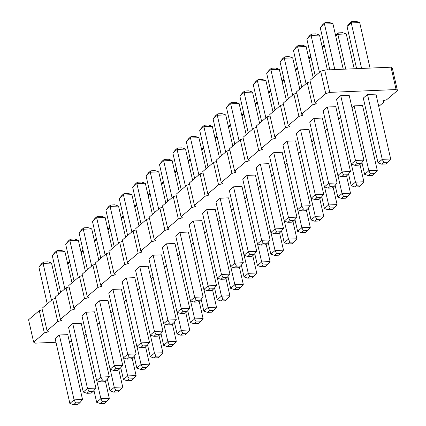 <?xml version="1.0" encoding="UTF-8"?>
<svg xmlns="http://www.w3.org/2000/svg" width="426" height="426" viewBox="0 0 426 426"><rect width="100%" height="100%" fill="white"/><g stroke="black" fill="none" stroke-linecap="round" stroke-linejoin="round"><path stroke-width="0.64" d="M378.751 106.473L384.034 101.979L382.697 100.951L386.712 99.7L397.431 90.578L392.351 68.213L391.015 67.191L324.687 70.018L329.767 92.383L325.746 93.64L315.027 102.757L316.369 103.784L312.349 105.036L301.629 114.157L302.966 115.185L298.951 116.436L288.232 125.558L289.568 126.581L285.553 127.837L274.834 136.954L276.17 137.981L272.15 139.233L261.431 148.355L262.773 149.377L258.752 150.634L248.033 159.75L249.37 160.778L245.355 162.029L234.635 171.151L235.972 172.173L231.957 173.43L221.238 182.546L222.574 183.574L218.554 184.831L207.835 193.947L209.177 194.975L205.156 196.226L194.437 205.348L195.774 206.37L191.759 207.627L181.039 216.743L182.376 217.771L178.361 219.023L167.642 228.144L168.978 229.167L164.958 230.423L154.239 239.54L155.581 240.568L151.56 241.819L140.841 250.941L142.177 251.968L138.162 253.22L127.443 262.341L128.78 263.364L124.765 264.621L114.046 273.737L115.382 274.765L111.362 276.016L100.642 285.138L101.984 286.16L97.964 287.417L87.245 296.533L88.581 297.561L84.566 298.812L73.847 307.934L75.184 308.957L71.169 310.213L60.449 319.33L61.786 320.357L57.766 321.614L47.046 330.73L48.388 331.758L44.368 333.01L33.649 342.131L34.985 343.154L55.971 342.259M324.687 70.018L320.666 71.275L325.746 93.64M391.015 67.191L396.095 89.556L329.767 92.383M320.666 71.275L309.947 80.392L315.027 102.757M310.256 81.739L307.268 82.671L296.549 91.792L301.629 114.157M296.853 93.14L293.871 94.071L283.152 103.188L288.232 125.558M283.455 104.535L280.468 105.467L269.749 114.589L274.834 136.954M270.057 115.936L267.07 116.868L256.351 125.984L261.431 148.355M256.66 127.331L253.672 128.263L242.953 137.385L248.033 159.75M243.257 138.732L240.275 139.664L229.555 148.786L234.635 171.151M229.859 150.133L226.872 151.065L216.152 160.181L221.238 182.546M216.461 161.529L213.474 162.46L202.755 171.582L207.835 193.947M203.064 172.929L200.076 173.861L189.357 182.978L194.437 205.348M189.661 184.325L186.679 185.257L175.959 194.378L181.039 216.743M176.263 195.726L173.275 196.658L162.556 205.774L167.642 228.144M162.865 207.127L159.878 208.058L149.159 217.175L154.239 239.54M149.467 218.522L146.48 219.454L135.761 228.576L140.841 250.941M136.064 229.923L133.082 230.855L122.363 239.971L127.443 262.341M122.667 241.318L119.679 242.25L108.96 251.372L114.046 273.737M109.269 252.719L106.282 253.651L95.562 262.767L100.642 285.138M95.871 264.115L92.884 265.047L82.165 274.168L87.245 296.533M82.468 275.515L79.486 276.447L68.767 285.569L73.847 307.934M69.071 286.916L66.083 287.848L55.364 296.965L60.449 319.33M55.673 298.312L52.686 299.244L41.966 308.365L47.046 330.73M42.275 309.713L39.288 310.645L28.569 319.761L33.649 342.131M69.39 341.689L71.808 341.583M365.354 117.869L367.393 116.133M397.431 90.578L396.095 89.556M191.205 244.471L193.244 242.729M177.802 255.866L179.847 254.13M164.404 267.267L166.449 265.531M137.609 290.063L139.648 288.327M151.006 278.668L153.051 276.927M244.801 198.878L246.84 197.137M231.398 210.274L233.443 208.538M204.602 233.07L206.647 231.334M218 221.674L220.045 219.933M223.043 277.518L221.483 274.477L217.26 278.066L202.526 213.202L206.748 209.613L221.483 274.477L229.918 274.115L227.26 277.342L225.152 279.137L220.934 279.318L223.043 277.518L227.26 277.342M229.918 274.115L215.178 209.251L206.748 209.613M209.645 288.919L208.085 285.873L203.862 289.467L189.128 224.603L193.345 221.009L208.085 285.873L216.514 285.516L213.863 288.737L211.754 290.532L207.537 290.713L209.645 288.919L213.863 288.737M216.514 285.516L201.78 220.652L193.345 221.009M182.845 311.715L181.284 308.674L177.067 312.263L162.327 247.399L166.55 243.805L181.284 308.674L189.719 308.312L187.062 311.534L184.953 313.334L180.736 313.509L182.845 311.715L187.062 311.534M189.719 308.312L174.98 243.448L166.55 243.805M196.248 300.319L194.682 297.273L190.465 300.863L175.725 235.999L179.948 232.41L194.682 297.273L203.117 296.911L200.465 300.138L198.351 301.933L194.134 302.114L196.248 300.319L200.465 300.138M203.117 296.911L188.383 232.048L179.948 232.41M129.248 357.313L127.688 354.267L123.471 357.856L108.731 292.992L112.954 289.403L127.688 354.267L136.123 353.905L133.466 357.132L131.357 358.926L127.14 359.107L129.248 357.313L133.466 357.132M136.123 353.905L121.383 289.041L112.954 289.403M142.651 345.912L141.086 342.866L136.868 346.455L122.129 281.591L126.352 278.002L141.086 342.866L149.521 342.509L146.869 345.731L144.755 347.525L140.537 347.707L142.651 345.912L146.869 345.731M149.521 342.509L134.786 277.645L126.352 278.002M176.321 319.713L161.582 254.844L153.147 255.206L167.887 320.07L176.321 319.713L173.664 322.935L169.447 323.116L167.887 320.07L163.664 323.659L167.338 324.91L169.447 323.116M163.664 323.659L148.93 258.795L153.147 255.206M156.049 334.511L154.489 331.471L150.266 335.06L135.532 270.196L139.749 266.607L154.489 331.471L162.918 331.108L160.267 334.335L158.158 336.13L153.94 336.306L156.049 334.511L160.267 334.335M162.918 331.108L148.184 266.245L139.749 266.607M236.441 266.122L234.88 263.076L230.663 266.665L215.923 201.802L220.146 198.212L234.88 263.076L243.315 262.72L240.658 265.941L238.549 267.736L234.332 267.917L236.441 266.122L240.658 265.941M243.315 262.72L228.576 197.856L220.146 198.212M357.036 163.536L355.47 160.49L351.253 164.079L336.519 99.215L340.736 95.626L355.47 160.49L363.905 160.128L361.253 163.355L359.139 165.15L354.922 165.331L357.036 163.536L361.253 163.355M363.905 160.128L349.171 95.264L340.736 95.626M350.507 171.529L335.768 106.665L327.338 107.022L342.073 171.891L350.507 171.529L347.85 174.751L343.633 174.932L342.073 171.891L337.855 175.48L341.524 176.726L343.633 174.932M337.855 175.48L323.116 110.616L327.338 107.022M383.81 162.391L382.25 159.345L378.027 162.94L363.293 98.076L367.51 94.481L382.25 159.345L390.685 158.989L388.027 162.21L385.919 164.005L381.701 164.186L383.81 162.391L388.027 162.21M390.685 158.989L375.945 94.125L367.51 94.481M377.282 170.384L362.547 105.52L354.112 105.882L368.852 170.746L377.282 170.384L374.63 173.611L370.412 173.792L368.852 170.746L364.629 174.335L368.304 175.587L370.412 173.792M351.993 107.687L354.112 105.882M338.59 119.083L340.635 117.347M330.235 186.332L328.675 183.286L324.452 186.876L309.718 122.012L313.941 118.423L328.675 183.286L337.11 182.93L334.453 186.151L332.344 187.946L328.127 188.127L330.235 186.332L334.453 186.151M337.11 182.93L322.37 118.061L313.941 118.423M310.309 205.726L295.575 140.862L287.14 141.219L301.874 206.083L310.309 205.726L307.657 208.948L303.44 209.129L301.874 206.083L297.657 209.672L301.326 210.923L303.44 209.129M297.657 209.672L282.917 144.808L287.14 141.219M311.795 141.885L313.84 140.143M316.837 197.728L315.277 194.687L311.055 198.276L296.32 133.413L300.538 129.823L315.277 194.687L323.707 194.325L321.055 197.552L318.946 199.347L314.729 199.522L316.837 197.728L321.055 197.552M323.707 194.325L308.972 129.461L300.538 129.823M325.192 130.484L327.237 128.748M258.199 187.477L260.243 185.741M271.596 176.076L273.641 174.34M263.241 243.326L261.681 240.28L257.458 243.869L242.724 179.005L246.942 175.416L261.681 240.28L270.111 239.918L267.459 243.145L265.35 244.939L261.133 245.12L263.241 243.326L267.459 243.145M270.111 239.918L255.376 175.054L246.942 175.416M249.844 254.721L248.278 251.681L244.061 255.27L229.321 190.406L233.544 186.817L248.278 251.681L256.713 251.319L254.061 254.546L251.947 256.34L247.73 256.516L249.844 254.721L254.061 254.546M256.713 251.319L241.979 186.455L233.544 186.817M290.037 220.53L288.477 217.484L284.259 221.073L269.52 156.209L273.742 152.62L288.477 217.484L296.911 217.122L294.254 220.349L292.145 222.143L287.928 222.324L290.037 220.53L294.254 220.349M296.911 217.122L282.172 152.258L273.742 152.62M276.639 231.925L275.079 228.879L270.856 232.474L256.122 167.61L260.345 164.015L275.079 228.879L283.514 228.522L280.856 231.744L278.748 233.539L274.53 233.72L276.639 231.925L280.856 231.744M283.514 228.522L268.774 163.659L260.345 164.015M298.397 153.28L300.437 151.544M284.994 164.681L287.039 162.94M89.055 391.505L87.49 388.464L83.272 392.053L68.533 327.189L72.755 323.6L87.49 388.464L95.925 388.102L93.273 391.329L91.159 393.123L86.941 393.299L89.055 391.505L93.273 391.329M95.925 388.102L81.19 323.238L72.755 323.6M102.453 380.109L100.893 377.063L96.67 380.652L81.936 315.788L86.153 312.199L100.893 377.063L109.322 376.701L106.67 379.928L104.562 381.723L100.344 381.904L102.453 380.109L106.67 379.928M109.322 376.701L94.588 311.837L86.153 312.199M122.725 365.306L107.986 300.442L99.551 300.799L114.29 365.662L122.725 365.306L120.068 368.527L115.851 368.708L114.29 365.662L110.068 369.257L113.742 370.503L115.851 368.708M110.068 369.257L95.333 304.393L99.551 300.799M110.808 312.86L112.853 311.124M97.41 324.261L99.455 322.525M124.206 301.464L126.25 299.723M82.527 399.503L67.787 334.639L59.358 334.996L74.092 399.86L82.527 399.503L79.87 402.724L75.652 402.905L74.092 399.86L69.875 403.449L73.544 404.7L75.652 402.905M69.875 403.449L55.135 338.585L59.358 334.996M84.013 335.661L86.052 333.92M307.268 82.671L312.349 105.036M383.725 100.632L384.034 101.979M293.871 94.071L298.951 116.436M280.468 105.467L285.553 127.837M267.07 116.868L272.15 139.233M253.672 128.263L258.752 150.634M240.275 139.664L245.355 162.029M226.872 151.065L231.957 173.43M213.474 162.46L218.554 184.831M200.076 173.861L205.156 196.226M186.679 185.257L191.759 207.627M173.275 196.658L178.361 219.023M159.878 208.058L164.958 230.423M146.48 219.454L151.56 241.819M133.082 230.855L138.162 253.22M119.679 242.25L124.765 264.621M106.282 253.651L111.362 276.016M92.884 265.047L97.964 287.417M79.486 276.447L84.566 298.812M66.083 287.848L71.169 310.213M52.686 299.244L57.766 321.614M39.288 310.645L44.368 333.01M174.942 172.897L176.987 171.156M161.545 184.293L163.584 182.557M148.141 195.694L150.186 193.958M121.346 218.49L123.391 216.754M134.744 207.089L136.789 205.353M228.538 127.299L230.583 125.564M215.141 138.7L217.18 136.964M188.34 161.497L190.385 159.761M201.738 150.101L203.782 148.36M194.639 178.483L186.263 141.629L190.486 138.04L198.915 137.678L205.992 168.824M186.263 141.629L188.92 138.402L191.029 136.608L190.486 138.04L198.857 174.894M192.595 180.225L185.518 149.079L177.083 149.435L172.865 153.025L181.242 189.884M172.865 153.025L175.523 149.803L177.631 148.008L177.083 149.435L185.459 186.295M165.799 203.021L158.722 171.875L150.287 172.232L146.065 175.826L154.441 212.68M146.065 175.826L148.722 172.599L150.831 170.805L150.287 172.232L158.664 209.091M167.839 201.285L159.468 164.425L163.685 160.836L172.12 160.474L179.197 191.62M159.468 164.425L162.12 161.198L164.234 159.404L163.685 160.836L172.061 197.691M112.203 248.614L105.126 217.468L96.691 217.83L92.469 221.419L100.845 258.278M92.469 221.419L95.126 218.192L97.234 216.397L96.691 217.83L105.068 254.684M114.243 246.878L105.872 210.018L110.089 206.429L118.524 206.072L125.601 237.218M105.872 210.018L108.523 206.796L110.638 205.002L110.089 206.429L118.465 243.289M141.043 224.081L132.667 187.222L136.89 183.633L145.319 183.271L152.396 214.422M132.667 187.222L135.324 184L137.433 182.206L136.89 183.633L145.261 220.492M127.646 235.477L119.269 198.623L123.487 195.033L131.922 194.671L138.998 225.817M119.269 198.623L121.927 195.396L124.035 193.601L123.487 195.033L131.863 231.888M219.395 157.428L212.318 126.277L203.884 126.639L199.661 130.228L208.037 167.088M199.661 130.228L202.318 127.007L204.427 125.212L203.884 126.639L212.26 163.499M343.255 69.225L332.908 23.691L324.474 24.053L320.256 27.642L329.83 69.8M320.256 27.642L322.908 24.415L325.022 22.621L324.474 24.053L334.82 69.587M315.229 75.897L306.853 39.043L311.076 35.449L319.511 35.092L327.418 69.901M306.853 39.043L309.51 35.816L311.619 34.021L311.076 35.449L319.452 72.308M356.61 68.655L347.03 26.497L351.253 22.908L359.682 22.551L370.029 68.085M347.03 26.497L349.687 23.276L351.796 21.481L351.253 22.908L361.594 68.442M335.731 36.114L337.85 34.309L346.285 33.947L354.192 68.762M335.592 35.512L338.398 32.877L337.85 34.309L345.763 69.118M322.333 47.51L324.372 45.774M301.832 87.298L293.455 50.438L297.678 46.849L306.108 46.487L313.185 77.639M293.455 50.438L296.113 47.217L298.221 45.422L297.678 46.849L306.049 83.709M275.031 110.094L266.66 73.235L270.877 69.646L279.312 69.284L286.389 100.435M266.66 73.235L269.312 70.013L271.426 68.219L270.877 69.646L279.254 106.505M295.532 70.306L297.577 68.57M299.787 89.034L292.71 57.888L284.28 58.245L280.058 61.839L288.434 98.694M280.058 61.839L282.715 58.612L284.824 56.818L284.28 58.245L292.651 95.104M308.93 58.91L310.975 57.169M241.936 115.904L243.981 114.163M255.334 104.503L257.379 102.767M246.191 134.627L239.114 103.481L230.684 103.843L226.462 107.432L234.838 144.292M226.462 107.432L229.119 104.21L231.227 102.41L230.684 103.843L239.055 140.697M221.435 155.687L213.064 118.833L217.281 115.238L225.716 114.882L232.793 146.027M213.064 118.833L215.716 115.606L217.83 113.811L217.281 115.238L225.658 152.098M272.991 111.83L265.915 80.684L257.48 81.046L253.257 84.636L261.633 121.495M253.257 84.636L255.914 81.409L258.023 79.614L257.48 81.046L265.856 117.901M259.588 123.231L252.511 92.085L244.082 92.442L239.859 96.031L248.236 132.891M239.859 96.031L242.516 92.809L244.625 91.015L244.082 92.442L252.453 129.302M282.134 81.707L284.179 79.971M268.737 93.108L270.776 91.366M72.005 282.811L64.928 251.665L56.493 252.022L52.276 255.616L60.646 292.47M52.276 255.616L54.927 252.389L57.041 250.595L56.493 252.022L64.869 288.881M74.049 281.075L65.673 244.215L69.891 240.626L78.325 240.264L85.402 271.41M65.673 244.215L68.33 240.994L70.439 239.194L69.891 240.626L78.267 277.486M87.447 269.674L79.071 232.814L83.294 229.225L91.723 228.868L98.8 260.014M79.071 232.814L81.728 229.593L83.837 227.798L83.294 229.225L91.665 266.085M94.545 241.286L96.59 239.55M81.148 252.687L83.192 250.946M107.948 229.891L109.988 228.15M47.249 303.871L38.872 267.011L43.095 263.422L51.53 263.06L58.607 294.212M38.872 267.011L41.53 263.79L43.638 261.995L43.095 263.422L51.471 300.282M67.75 264.083L69.795 262.347M212.558 289.845L216.493 307.167L213.841 310.394L209.624 310.575L208.064 307.529L216.493 307.167M203.963 289.499L208.064 307.529L203.841 311.118L207.515 312.37L209.624 310.575M201.157 299.297L203.841 311.118M199.16 301.246L203.095 318.568L200.438 321.79L196.226 321.971L194.661 318.93L203.095 318.568M190.566 300.9L194.661 318.93L190.443 322.519L194.112 323.765L196.226 321.971M187.754 310.698L190.443 322.519M185.763 312.647L189.698 329.969L187.041 333.191L184.932 334.985L180.715 335.166L182.823 333.372L187.041 333.191M177.168 312.295L181.263 330.326L189.698 329.969M174.356 322.093L177.046 333.915L181.263 330.326L182.823 333.372M158.962 335.443L162.897 352.765L160.245 355.987L156.028 356.168L154.468 353.122L162.897 352.765M150.367 335.092L154.468 353.122L150.245 356.716L153.919 357.962L156.028 356.168M147.561 344.89L150.245 356.716M172.36 324.042L176.3 341.364L173.643 344.591L171.534 346.386L167.317 346.567L169.426 344.767L173.643 344.591M163.77 323.696L167.865 341.727L176.3 341.364M160.959 333.494L163.643 345.316L167.865 341.727L169.426 344.767M266.154 244.252L270.089 261.575L267.437 264.802L265.323 266.596L261.111 266.772L263.22 264.977L267.437 264.802M257.56 243.906L261.66 261.937L270.089 261.575M254.753 253.704L257.437 265.526L261.66 261.937L263.22 264.977M252.756 255.653L256.692 272.975L254.034 276.197L251.926 277.992L247.708 278.173L249.822 276.378L254.034 276.197M244.162 255.302L248.257 273.332L256.692 272.975M241.35 265.1L244.039 276.921L248.257 273.332L249.822 276.378M225.956 278.45L229.896 295.772L227.239 298.993L223.022 299.174L221.461 296.129L229.896 295.772M217.366 278.098L221.461 296.129L217.239 299.723L220.913 300.969L223.022 299.174M214.555 287.896L217.239 299.723M227.953 276.501L230.642 288.322L234.859 284.733L243.294 284.371L240.637 287.598L238.528 289.392L234.311 289.573L236.419 287.774L240.637 287.598M239.359 267.049L243.294 284.371M230.764 266.703L234.859 284.733L236.419 287.774M361.946 162.514L364.629 174.335M359.949 164.463L363.884 181.785L361.227 185.006L357.015 185.188L355.449 182.147L363.884 181.785M351.354 164.116L355.449 182.147L351.232 185.736L354.901 186.982L357.015 185.188M348.543 173.915L351.232 185.736M333.148 187.259L337.088 204.581L334.431 207.808L332.323 209.603L328.105 209.778L330.214 207.984L334.431 207.808M324.559 186.913L328.654 204.943L337.088 204.581M321.747 196.711L324.431 208.532L328.654 204.943L330.214 207.984M335.145 185.31L337.834 197.131L342.051 193.542L350.486 193.186L347.829 196.407L345.72 198.202L341.503 198.383L343.612 196.588L347.829 196.407M346.551 175.863L350.486 193.186M337.956 175.512L342.051 193.542L343.612 196.588M268.151 242.303L270.835 254.125L275.058 250.536L283.492 250.174L280.835 253.401L278.726 255.195L274.509 255.376L276.618 253.582L280.835 253.401M279.552 232.852L283.492 250.174M270.963 232.505L275.058 250.536L276.618 253.582M292.955 221.456L296.89 238.778L294.233 242L292.124 243.794L287.907 243.976L290.015 242.181L294.233 242M284.36 221.11L288.455 239.135L296.89 238.778M281.549 230.903L284.238 242.729L288.455 239.135L290.015 242.181M308.349 208.106L311.033 219.928L315.256 216.339L323.685 215.982L321.034 219.204L318.92 220.998L314.707 221.179L316.816 219.385L321.034 219.204M319.75 198.66L323.685 215.982M311.156 198.308L315.256 216.339L316.816 219.385M306.353 210.055L310.288 227.377L307.631 230.604L303.418 230.785L301.853 227.74L310.288 227.377M297.758 209.709L301.853 227.74L297.636 231.329L301.304 232.58L303.418 230.785M294.946 219.507L297.636 231.329M132.166 358.239L136.102 375.562L133.444 378.783L129.227 378.964L127.667 375.918L136.102 375.562M123.572 357.893L127.667 375.918L123.449 379.513L127.118 380.759L129.227 378.964M120.76 367.686L123.449 379.513M118.763 369.635L122.704 386.957L120.047 390.184L117.938 391.979L113.721 392.16L115.829 390.365L120.047 390.184M110.174 369.289L114.269 387.319L122.704 386.957M107.363 379.087L110.046 390.908L114.269 387.319L115.829 390.365M134.158 356.29L136.847 368.112L141.065 364.523L149.499 364.161L146.842 367.388L144.733 369.182L140.516 369.363L142.63 367.569L146.842 367.388M145.564 346.839L149.499 364.161M136.97 346.492L141.065 364.523L142.63 367.569M105.366 381.036L109.301 398.358L106.649 401.585L102.432 401.761L100.871 398.72L109.301 398.358M96.771 380.69L100.871 398.72L96.649 402.309L100.323 403.555L102.432 401.761M93.965 390.488L96.649 402.309M174.804 172.296L176.801 170.347M161.406 183.697L163.403 181.748M148.008 195.097L150.005 193.148M121.208 217.894L123.205 215.945M134.611 206.493L136.602 204.544M228.4 126.703L230.397 124.754M215.002 138.104L216.999 136.155M188.207 160.9L190.198 158.951M201.605 149.499L203.601 147.55M198.915 137.678L195.246 136.426L191.029 136.608M185.518 149.079L181.849 147.827L177.631 148.008M158.722 171.875L155.048 170.624L150.831 170.805M172.12 160.474L168.446 159.228L164.234 159.404M105.126 217.468L101.452 216.222L97.234 216.397M118.524 206.072L114.85 204.821L110.638 205.002M145.319 183.271L141.65 182.024L137.433 182.206M131.922 194.671L128.253 193.42L124.035 193.601M212.318 126.277L208.644 125.031L204.427 125.212M332.908 23.691L329.239 22.445L325.022 22.621M319.511 35.092L315.836 33.84L311.619 34.021M359.682 22.551L356.014 21.3L351.796 21.481M346.285 33.947L342.616 32.701L338.398 32.877M322.194 46.913L324.191 44.964M306.108 46.487L302.439 45.241L298.221 45.422M279.312 69.284L275.638 68.038L271.426 68.219M295.399 69.71L297.391 67.761M292.71 57.888L289.041 56.637L284.824 56.818M308.797 58.314L310.794 56.365M241.803 115.302L243.794 113.353M255.201 103.907L257.197 101.958M239.114 103.481L235.445 102.235L231.227 102.41M225.716 114.882L222.042 113.63L217.83 113.811M265.915 80.684L262.24 79.433L258.023 79.614M252.511 92.085L248.843 90.834L244.625 91.015M281.996 81.11L283.993 79.161M268.598 92.506L270.595 90.557M64.928 251.665L61.253 250.413L57.041 250.595M78.325 240.264L74.656 239.018L70.439 239.194M91.723 228.868L88.054 227.617L83.837 227.798M94.412 240.69L96.409 238.741M81.015 252.085L83.006 250.137M107.81 229.289L109.807 227.34M51.53 263.06L47.856 261.814L43.638 261.995M67.612 263.486L69.608 261.537M207.515 312.37L211.727 312.189L213.841 310.394M194.112 323.765L198.33 323.59L200.438 321.79M177.046 333.915L180.715 335.166M153.919 357.962L158.131 357.781L160.245 355.987M163.643 345.316L167.317 346.567M257.437 265.526L261.111 266.772M244.039 276.921L247.708 278.173M220.913 300.969L225.13 300.788L227.239 298.993M230.642 288.322L234.311 289.573M217.26 278.066L220.934 279.318M203.862 289.467L207.537 290.713M177.067 312.263L180.736 313.509M190.465 300.863L194.134 302.114M123.471 357.856L127.14 359.107M136.868 346.455L140.537 347.707M167.338 324.91L171.556 324.729L173.664 322.935M150.266 335.06L153.94 336.306M230.663 266.665L234.332 267.917M351.253 164.079L354.922 165.331M341.524 176.726L345.742 176.55L347.85 174.751M378.027 162.94L381.701 164.186M368.304 175.587L372.516 175.405L374.63 173.611M354.901 186.982L359.118 186.806L361.227 185.006M324.452 186.876L328.127 188.127M301.326 210.923L305.543 210.742L307.657 208.948M324.431 208.532L328.105 209.778M311.055 198.276L314.729 199.522M337.834 197.131L341.503 198.383M270.835 254.125L274.509 255.376M284.238 242.729L287.907 243.976M257.458 243.869L261.133 245.12M244.061 255.27L247.73 256.516M284.259 221.073L287.928 222.324M270.856 232.474L274.53 233.72M311.033 219.928L314.707 221.179M301.304 232.58L305.522 232.399L307.631 230.604M83.272 392.053L86.941 393.299M96.67 380.652L100.344 381.904M113.742 370.503L117.959 370.322L120.068 368.527M127.118 380.759L131.336 380.578L133.444 378.783M110.046 390.908L113.721 392.16M136.847 368.112L140.516 369.363M73.544 404.7L77.761 404.519L79.87 402.724M100.323 403.555L104.535 403.379L106.649 401.585"/></g></svg>
